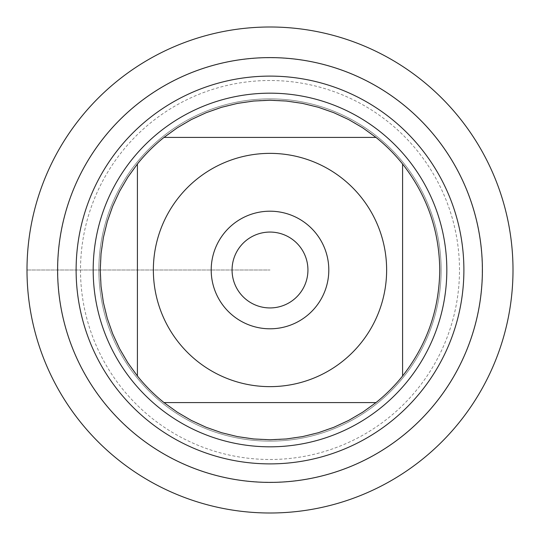 <?xml version="1.0" encoding="UTF-8"?>
<svg xmlns="http://www.w3.org/2000/svg" width="540" height="540" viewBox="0 0 540 540"><rect width="100%" height="100%" fill="white"/><g stroke="black" fill="none" stroke-linecap="round" stroke-linejoin="round"><path stroke-width="0.41" stroke-dasharray="2.7 2.03" d="M98.874 270A171.126 171.126 0 0 1 355.563 121.797A171.126 171.126 0 0 1 355.563 418.203A171.126 171.126 0 0 1 98.874 270A171.126 171.126 0 0 0 355.563 418.203A171.126 171.126 0 0 0 355.563 121.797A171.126 171.126 0 0 0 98.874 270A171.126 171.126 0 0 0 355.563 418.203A171.126 171.126 0 0 0 355.563 121.797A171.126 171.126 0 0 0 98.874 270M93.184 270A176.816 176.816 0 0 0 270 446.816A176.816 176.816 0 0 0 446.816 270A176.816 176.816 0 0 0 270 93.184A176.816 176.816 0 0 0 93.184 270M307.935 270A37.935 37.935 0 0 0 270 232.065A37.935 37.935 0 0 0 232.065 270A37.935 37.935 0 0 0 270 307.935A37.935 37.935 0 0 0 307.935 270M164.005 137.417L375.995 137.417A169.749 169.749 0 0 0 164.005 137.417M137.417 375.995L137.417 164.005A169.749 169.749 0 0 0 137.417 375.995M375.995 402.584L164.005 402.584A169.749 169.749 0 0 0 375.995 402.584M402.584 164.005L402.584 375.995A169.749 169.749 0 0 0 402.584 164.005M232.065 270A37.935 37.935 0 0 0 288.968 302.852A37.935 37.935 0 0 0 288.968 237.148A37.935 37.935 0 0 0 232.065 270A37.935 37.935 0 0 0 288.968 302.852A37.935 37.935 0 0 0 288.968 237.148A37.935 37.935 0 0 0 232.065 270M328.799 270A58.799 58.799 0 0 1 270 328.799A58.799 58.799 0 0 1 211.201 270A58.799 58.799 0 0 1 270 211.201A58.799 58.799 0 0 1 328.799 270M459.493 270A189.493 189.493 0 0 0 175.257 105.894A189.493 189.493 0 0 0 175.257 434.106A189.493 189.493 0 0 0 459.493 270M482.254 270A212.254 212.254 0 0 1 163.877 453.816A212.254 212.254 0 0 1 163.877 86.184A212.254 212.254 0 0 1 482.254 270M513 270A243 243 0 0 1 148.5 480.445A243 243 0 0 1 148.5 59.555A243 243 0 0 1 513 270M27 270L270 270L27 270"/><path stroke-width="0.81" d="M57.611 270A212.389 212.389 0 0 0 376.198 453.938A212.389 212.389 0 0 0 376.198 86.062A212.389 212.389 0 0 0 57.611 270A212.389 212.389 0 0 0 270 482.389A212.389 212.389 0 0 0 482.389 270A212.389 212.389 0 0 0 270 57.611A212.389 212.389 0 0 0 57.611 270M93.184 270A176.816 176.816 0 0 1 358.412 116.87A176.816 176.816 0 0 1 358.412 423.131A176.816 176.816 0 0 1 93.184 270M232.065 270A37.935 37.935 0 0 0 288.968 302.852A37.935 37.935 0 0 0 288.968 237.148A37.935 37.935 0 0 0 232.065 270M211.201 270A58.799 58.799 0 0 1 299.403 219.078A58.799 58.799 0 0 1 299.403 320.922A58.799 58.799 0 0 1 211.201 270M386.633 270A116.633 116.633 0 0 0 231.41 159.935A116.633 116.633 0 0 0 178.895 342.832A116.633 116.633 0 0 0 386.633 270M375.995 137.417L362.752 127.832L348.644 119.57L333.808 112.705L318.384 107.291L302.508 103.397L286.328 101.041L270 100.251L253.672 101.041L237.492 103.397L221.616 107.291L206.192 112.705L191.356 119.57L177.248 127.832L164.005 137.417A169.749 169.749 0 0 0 137.417 164.005L127.832 177.248L119.57 191.356L112.705 206.192L107.291 221.616L103.397 237.492L101.041 253.672L100.251 270L101.041 286.328L103.397 302.508L107.291 318.384L112.705 333.808L119.57 348.644L127.832 362.752L137.417 375.995A169.749 169.749 0 0 0 164.005 402.584L177.248 412.169L191.356 420.431L206.192 427.295L221.616 432.709L237.492 436.604L253.672 438.959L270 439.749L286.328 438.959L302.508 436.604L318.384 432.709L333.808 427.295L348.644 420.431L362.752 412.169L375.995 402.584A169.749 169.749 0 0 0 402.584 375.995L402.584 164.005A169.749 169.749 0 0 0 375.995 137.417L164.005 137.417A169.749 169.749 0 0 0 137.417 164.005L137.417 375.995A169.749 169.749 0 0 0 164.005 402.584L375.995 402.584A169.749 169.749 0 0 0 402.584 375.995C426.931 344.858 439.317 309.521 439.749 270C439.317 230.479 426.931 195.143 402.584 164.005A169.749 169.749 0 0 0 375.995 137.417M27 270A243 243 0 0 1 270 27A243 243 0 0 1 513 270A243 243 0 0 1 270 513A243 243 0 0 1 27 270L27 270M76.113 270A193.887 193.887 0 0 1 366.944 102.087A193.887 193.887 0 0 1 366.944 437.913A193.887 193.887 0 0 1 76.113 270"/></g></svg>
